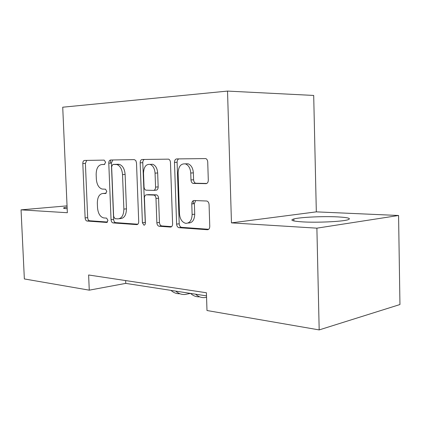 <?xml version="1.0" encoding="UTF-8"?>
<svg xmlns="http://www.w3.org/2000/svg" width="421" height="421" viewBox="0 0 421 421"><rect width="100%" height="100%" fill="white"/><g stroke="black" fill="none" stroke-linecap="round" stroke-linejoin="round"><path stroke-width="0.63" d="M105.618 162.285L104.192 160.112L84.484 160.438C83.405 160.638 82.848 161.659 82.816 163.501L85.121 217.899C85.295 219.683 85.916 220.725 86.984 221.03L106.718 222.456L107.965 220.378L106.602 218.12L103.645 217.915C100.114 216.878 98.072 213.484 97.525 207.727L97.335 203.122C97.44 197.175 99.303 193.96 102.934 193.465L105.545 193.549L106.792 191.408L105.524 189.203L102.061 189.034C98.735 187.877 96.835 184.566 96.346 179.104L96.156 174.473C96.256 168.484 98.125 165.169 101.756 164.522L104.371 164.495L105.618 162.285M337.653 216.894C323.239 216.141 300.22 217.204 293.837 218.952C289.501 220.225 292.421 221.204 302.594 221.883C316.745 222.756 341.336 221.656 347.52 219.899C351.877 218.515 348.588 217.51 337.653 216.894M67.102 207.116L64.445 207.611C62.64 208.121 63.55 208.495 67.176 208.727M205.911 183.677C207.421 183.482 208.216 182.304 208.3 180.13L207.727 162.001C207.595 160.275 206.953 159.133 205.795 158.575L176.678 158.917C175.278 159.149 174.547 160.312 174.483 162.401L176.609 224.109C176.804 226.103 177.573 227.293 178.925 227.672L207.379 229.734C208.884 229.629 209.679 228.503 209.763 226.361L209.079 204.627C208.911 202.701 208.163 201.501 206.832 201.022L194.07 200.517C192.613 200.675 191.85 201.812 191.776 203.922L192.123 214.473C191.86 220.388 189.697 223.34 185.65 223.325C182.035 222.262 179.983 219.083 179.488 213.789L178.094 172.994C178.488 166.342 180.983 163.322 185.577 163.937C188.655 165.311 190.381 168.337 190.75 173.015L190.981 179.946C191.129 181.772 191.818 182.925 193.044 183.419L206.216 183.651M231.461 222.877L316.887 228.161L319.181 329.911L399.95 304.536L398.571 215.489L316.324 211.863L313.698 95.441L227.529 91.089L231.461 222.877L316.324 211.863M67.05 205.858L21.05 209.853L67.349 212.721L62.724 107.208L227.529 91.089M21.05 209.853L24.355 278.944L89.263 290.164L125.758 283.386L206.516 295.879M319.181 329.911L206.99 310.519L206.416 292.758L88.621 274.987L89.263 290.164M136.499 162.859L135.809 160.564L134.294 159.617L110.591 160.006C109.423 160.217 108.823 161.28 108.781 163.19L111.049 219.657C111.228 221.504 111.891 222.588 113.033 222.914L136.762 224.63C138.009 224.525 138.662 223.493 138.714 221.535L136.499 162.859M142.161 159.485L168.6 159.149C169.705 159.638 170.326 160.743 170.463 162.448L172.599 223.835C172.536 225.882 171.815 226.961 170.447 227.066L159.07 226.24C157.786 225.877 157.049 224.719 156.859 222.767L155.98 198.459C155.817 196.628 155.138 195.502 153.954 195.086L146.45 194.828C145.166 194.986 144.498 196.06 144.445 198.049L145.371 222.967C145.324 224.393 144.84 225.119 143.914 225.146L142.414 222.762L140.172 162.816C140.219 160.817 140.882 159.706 142.161 159.485M110.528 160.006L110.655 163.116M316.887 228.161L398.571 215.489M125.647 280.575L125.758 283.386M193.386 203.764L193.286 200.68M180.63 227.482L180.609 226.94M104.729 164.411L104.108 164.427M104.729 193.334L106.187 193.292M86.731 160.401L85.395 163.401L87.679 217.636C87.852 219.415 88.468 220.457 89.536 220.757L107.529 222.046M112.833 159.969L111.376 163.085L113.623 219.383C113.802 221.22 114.465 222.304 115.607 222.625L137.841 224.219M112.912 164.411L111.639 166.637L113.623 216.394L115.007 218.673L117.917 218.867C121.727 218.515 123.711 215.257 123.869 209.1L122.522 174.583C122.058 169.205 120.19 165.858 116.912 164.537L112.912 164.411L118.359 164.269L115.759 164.379M119.248 218.725L120.495 218.588C124.306 218.236 126.295 214.989 126.453 208.848L123.869 209.1M118.359 164.269L119.511 164.427C122.79 165.742 124.658 169.079 125.121 174.436L126.453 208.848M171.631 226.64L161.764 225.93L159.175 226.251M148.745 194.639L156.554 194.87C157.743 195.286 158.417 196.407 158.58 198.228L159.454 222.462C159.638 224.409 160.375 225.561 161.664 225.919L161.764 225.93M144.382 159.448C143.329 159.906 142.793 160.99 142.777 162.706L145.308 223.767M155.06 173.126C154.681 168.526 153.034 165.616 150.118 164.39C146.019 163.98 143.819 166.884 143.519 173.099L144.029 186.861C144.187 188.655 144.84 189.755 145.987 190.171L153.502 190.387C154.817 190.218 155.507 189.124 155.565 187.098L155.06 173.126L157.67 172.978C157.291 168.395 155.644 165.495 152.728 164.274L150.108 164.385M153.791 190.366L156.107 190.187C157.422 190.018 158.112 188.929 158.17 186.908L155.565 187.098M157.67 172.978L158.17 186.908M185.219 163.827L188.192 163.816C191.271 165.185 192.992 168.205 193.36 172.868L193.592 179.772C193.739 181.588 194.428 182.74 195.654 183.23L206.785 183.456M188.245 223.009C192.297 223.019 194.455 220.078 194.723 214.184L192.123 214.473M195.644 200.575L194.376 203.664L194.723 214.184M178.867 158.88C177.715 159.359 177.12 160.496 177.099 162.29L179.209 223.793C179.399 225.782 180.167 226.966 181.519 227.34L208.684 229.292M190.481 293.4L184.93 294.479C181.551 294.705 178.509 293.59 175.794 291.127M179.904 293.737C176.609 293.895 173.636 292.774 170.989 290.385M206.564 297.3L204.743 297.594C201.37 297.842 198.328 296.71 195.618 294.195M199.601 296.81C196.265 297.021 193.25 295.889 190.566 293.411M104.345 164.416L101.756 164.522M105.513 193.271L102.934 193.465M107.008 222.425L106.718 222.456M89.599 220.762L87.042 221.036M87.679 217.636L85.121 217.899M85.395 163.401L82.816 163.501M137.251 224.572L136.762 224.63M115.68 222.63L113.107 222.919M113.623 219.383L111.049 219.657M111.376 163.085L108.781 163.19M125.121 174.436L122.522 174.583M171.031 226.993L170.447 227.066M159.454 222.462L156.859 222.767M158.58 198.228L155.98 198.459M156.275 194.834L153.676 195.049M149.05 194.613L146.45 194.828M145.003 222.462L142.414 222.762M142.777 162.706L140.172 162.816M196.118 183.303L193.507 183.488M193.592 179.772L190.981 179.946M193.36 172.868L190.75 173.015M194.376 203.664L191.776 203.922M208.085 229.64L207.379 229.734M181.635 227.356L179.041 227.687M179.209 223.793L176.609 224.109M177.099 162.29L174.483 162.401M293.884 220.951L293.837 218.952M64.481 208.458L64.445 207.611M89.536 220.757L86.984 221.03M115.607 222.625L113.033 222.914M119.511 164.427L116.912 164.537M161.664 225.919L159.07 226.24M156.554 194.87L153.954 195.086M144.392 225.088L143.914 225.146M152.728 164.274L150.118 164.39M195.654 183.23L193.044 183.419M188.192 163.816L185.577 163.937M181.519 227.34L178.925 227.672"/></g></svg>
